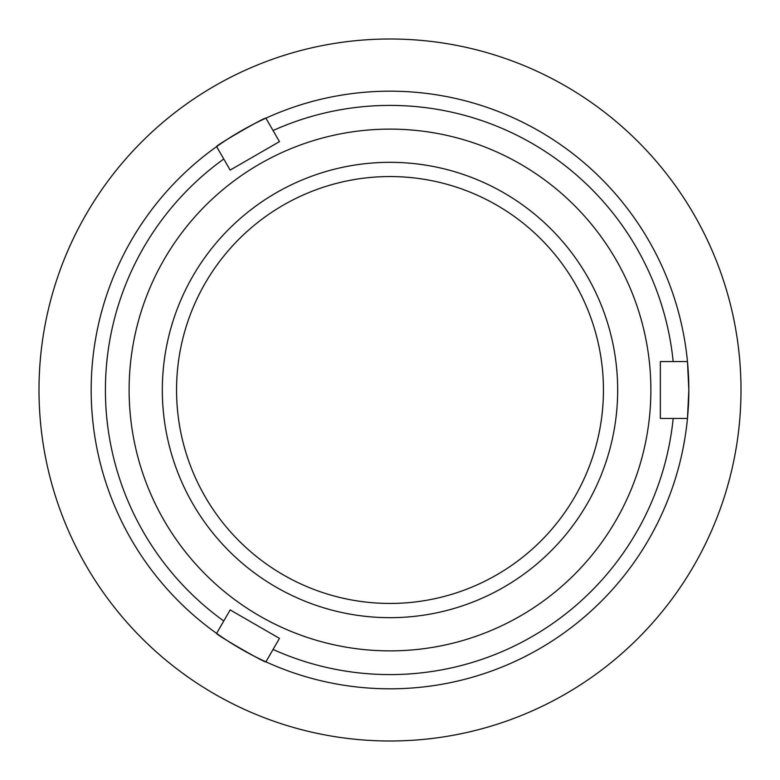 <?xml version="1.0" encoding="UTF-8"?>
<svg xmlns="http://www.w3.org/2000/svg" width="780" height="780" viewBox="0 0 780 780"><rect width="100%" height="100%" fill="white"/><g stroke="black" fill="none" stroke-linecap="round" stroke-linejoin="round"><path stroke-width="1.17" d="M162.328 390A227.672 227.672 0 0 1 390 162.328A227.672 227.672 0 0 1 617.672 390A227.672 227.672 0 0 1 390 617.672A227.672 227.672 0 0 1 162.328 390M176.553 390A213.447 213.447 0 0 1 390 176.553A213.447 213.447 0 0 1 603.447 390A213.447 213.447 0 0 1 390 603.447A213.447 213.447 0 0 1 176.553 390M741 390A351 351 0 0 1 390 741A351 351 0 0 1 39 390A351 351 0 0 1 390 39A351 351 0 0 1 741 390M687.823 414.482A298.828 298.828 0 0 1 687.463 418.46A298.828 298.828 0 0 1 216.616 633.38A298.828 298.828 0 0 1 216.616 146.62C214.354 146.221 266.672 116.015 265.912 118.16A298.828 298.828 0 0 1 687.463 361.54L688.828 390A298.828 298.828 0 0 1 687.892 413.575M673.169 418.46L660.367 418.46L660.367 361.54L687.463 361.54A298.828 298.828 0 0 1 688.828 390L687.463 418.46L673.169 418.46A284.593 284.593 0 0 1 273.058 649.457L279.464 638.371L230.168 609.911L216.616 633.38C214.383 633.799 266.702 664.004 265.912 661.84L273.058 649.457M129.119 390A260.881 260.881 0 0 1 390 129.119A260.881 260.881 0 0 1 650.881 390A260.881 260.881 0 0 1 390 650.881A260.881 260.881 0 0 1 129.119 390M673.169 361.54A284.593 284.593 0 0 0 273.058 130.543L265.912 118.16A298.828 298.828 0 0 0 216.616 146.62L223.772 159.003A284.593 284.593 0 0 0 223.772 620.997M223.772 159.003L230.168 170.089L279.464 141.628L273.058 130.543"/></g></svg>
